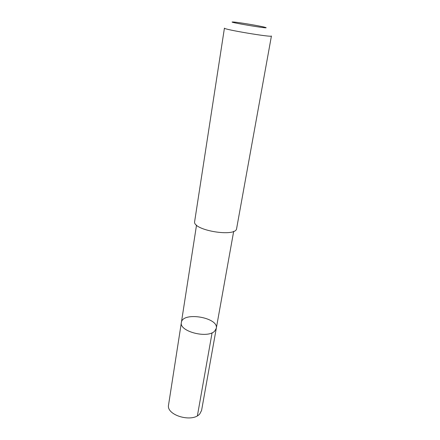 <?xml version="1.0" encoding="UTF-8"?>
<svg xmlns="http://www.w3.org/2000/svg" width="440" height="440" viewBox="0 0 440 440"><rect width="100%" height="100%" fill="white"/><g stroke="black" fill="none" stroke-linecap="round" stroke-linejoin="round"><path stroke-width="0.66" d="M214.588 331.21C207.312 338.861 178.882 331.309 181.374 322.514C182.474 311.344 218.895 317.438 216.293 328.356L214.588 331.21C207.312 338.861 178.882 331.309 181.374 322.514L168.57 404.855C165.897 415.311 192.61 423.071 199.848 413.804L201.591 410.382L216.293 328.356L214.588 331.21M194.662 221.43C191.956 230.269 236.319 237.694 236.638 228.459L271.43 35.998C272.668 37.708 222.701 29.348 224.428 28.133L194.662 221.43M233.849 22.039L233.695 22.027C222.222 21.241 275.759 30.201 264.649 27.209C259.765 25.872 239.206 22.424 233.849 22.039M212.086 332.783L197.406 415.75M196.526 225.099L181.374 322.514M233.684 231.319L216.293 328.356"/></g></svg>
